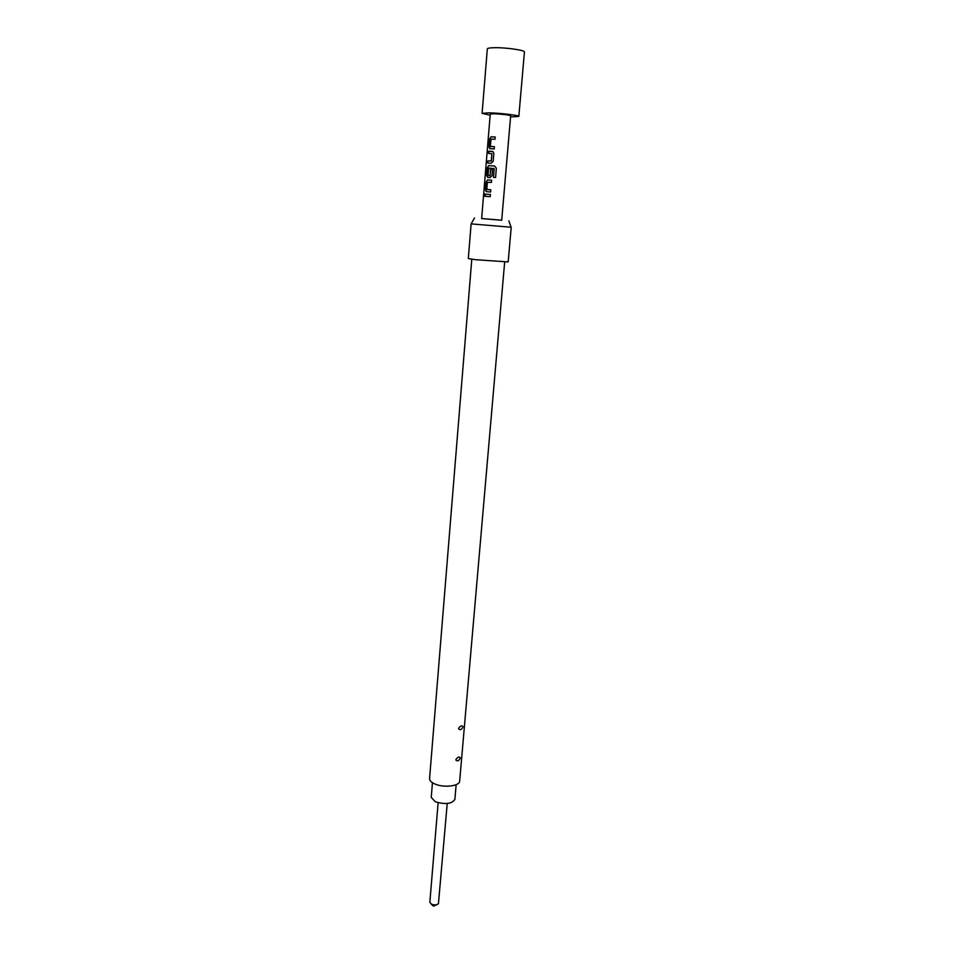 <?xml version="1.0" encoding="UTF-8"?>
<svg xmlns="http://www.w3.org/2000/svg" width="954" height="954" viewBox="0 0 954 954"><rect width="100%" height="100%" fill="white"/><g stroke="black" fill="none" stroke-linecap="round" stroke-linejoin="round"><path stroke-width="1.43" d="M484.25 193.853L483.821 196.452M438.124 802.743L429.849 902.222L431.351 904.13C434.285 905.263 436.658 905.131 438.446 903.712L447.211 803.506M431.125 903.998L433.45 906.145L437.23 904.511M456.143 784.701L454.879 799.392C451.85 803.936 445.303 804.723 435.262 801.73L431.244 797.401L432.448 782.709M510.569 116.901L518.821 116.436L524.426 52.017C525.32 50.24 505.596 47.402 494.232 47.7C489.796 47.807 487.482 48.201 487.315 48.904L482.092 113.359L490.165 115.195M518.821 116.436C519.644 115.386 500.099 113.025 488.889 112.846L482.092 113.359M481.651 218.538L501.721 220.219M474.52 217.977L471.121 223.892L511.094 227.231M471.121 223.892L468.319 258.582L475.545 259.691L508.184 261.933L511.213 227.267M458.457 757.106C455.153 759.384 455.046 760.636 458.147 760.863C460.77 758.323 460.877 757.071 458.457 757.106M461.152 725.887C457.837 728.105 457.729 729.369 460.83 729.679C463.453 727.198 463.561 725.934 461.152 725.887M504.666 262.004L459.673 781.076C459.804 786.203 443.515 788.087 434.678 783.89C431.208 782.304 429.515 780.527 429.574 778.547L471.777 259.25M510.664 115.768C508.458 114.862 502.925 114.194 494.053 113.776L490.249 114.051L481.651 218.573L501.709 220.255L510.664 115.768M495.209 136.994L491.06 136.804L489.688 138.879L489.044 146.642L489.64 148.609L494.22 148.943L494.399 146.725L490.368 146.367L490.964 139.189L495.031 139.224L495.209 136.994L491.215 136.827L489.855 138.89L489.211 146.666L490.07 148.741M492.192 151.352L488.663 151.221L488.484 153.439L491.87 153.713L491.274 160.88L487.864 160.88L487.685 163.086L491.203 163.241L493.182 161.298L493.838 153.534L493.135 151.746L488.842 151.245L488.663 153.439M494.53 165.996L488.675 165.626L487.315 167.642L486.671 175.345L487.697 177.444L490.01 177.587L491.99 175.655L492.514 169.335L490.583 169.204L490.058 175.476L487.971 175.345L488.663 168.083L494.172 168.596L493.445 177.325L495.567 177.492L496.354 168.226L494.566 166.008L488.675 165.626M491.608 180.211L487.494 179.936L486.135 181.928L485.503 189.596L486.123 191.575L490.63 192.004L490.809 189.81L486.802 189.369L487.399 182.286L491.429 182.417L491.608 180.211M490.416 194.485L485.121 194.103L484.942 196.285L490.237 196.679L490.416 194.485L485.3 194.127L485.121 196.297M485.503 189.596L486.588 191.706M486.135 181.928L485.669 189.607M487.494 179.936L486.301 181.94M491.608 180.223L487.637 179.948M486.898 189.524L490.809 189.81M495.567 177.492L496.354 168.226M496.342 168.238L494.566 166.008M488.83 165.65L487.315 167.642M487.482 167.665L486.671 175.345M486.85 175.357L487.732 177.444M492.514 169.347L490.583 169.204M490.69 169.216L490.058 175.476M490.034 175.619L488.054 175.5M494.208 168.596L493.48 177.325M487.864 160.88L487.864 163.086M491.143 161.023L488.043 160.904M491.87 153.713L491.382 160.892M490.451 146.522L494.399 146.737M508.84 220.863L511.106 227.267"/></g></svg>
